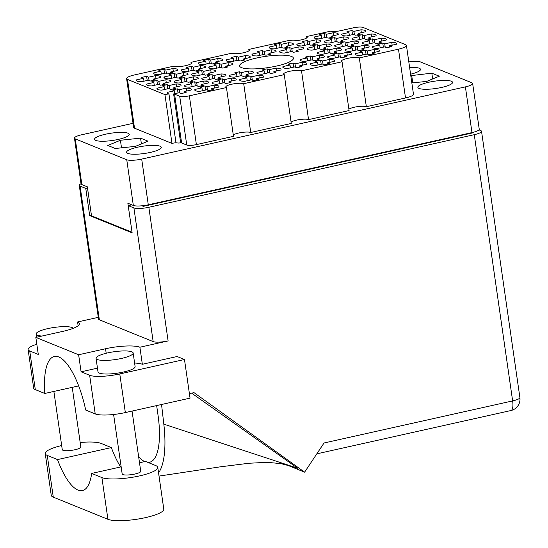 <?xml version="1.0" encoding="UTF-8"?>
<svg xmlns="http://www.w3.org/2000/svg" width="548" height="548" viewBox="0 0 548 548"><rect width="100%" height="100%" fill="white"/><g stroke="black" fill="none" stroke-linecap="round" stroke-linejoin="round"><path stroke-width="0.82" d="M186.82 90.989L186.409 88.112L179.401 89.673L177.429 88.872A12.186 2.576 -8.2 0 0 172.421 89.988L174.401 90.79L167.393 92.352A12.186 2.576 -8.2 0 0 167.202 92.927A12.186 2.576 -8.2 0 0 168.955 93.961A7.501 1.582 171.8 0 0 164.941 94.599L127.485 79.412L134.52 128.198A12.748 2.692 171.8 0 1 133.63 127.396L126.602 78.611A12.748 2.692 -8.2 0 0 127.485 79.412M179.717 96.256A7.501 1.582 -8.2 0 0 189.355 95.825L196.389 144.61A7.501 1.582 171.8 0 1 186.745 145.042L179.717 96.256L174.579 94.174A7.501 1.582 171.8 0 0 173.62 93.934L179.128 92.708L181.1 93.509A12.186 2.576 -8.2 0 0 186.108 92.393L184.128 91.591L191.129 90.03A12.186 2.576 -8.2 0 0 191.327 89.454A12.186 2.576 -8.2 0 0 190.478 88.687A12.186 2.576 -8.2 0 0 186.409 88.112M214.391 88.07L213.973 85.193L206.973 86.755L204.993 85.954A12.186 2.576 -8.2 0 0 199.993 87.07L201.965 87.872L194.965 89.434A12.186 2.576 -8.2 0 0 194.773 90.009A12.186 2.576 -8.2 0 0 199.684 91.345L206.692 89.783L208.665 90.584A12.186 2.576 -8.2 0 0 213.672 89.468L211.692 88.666L218.7 87.105A12.186 2.576 -8.2 0 0 218.892 86.529A12.186 2.576 -8.2 0 0 218.049 85.769A12.186 2.576 -8.2 0 0 213.973 85.193M211.144 72.651L210.727 69.774L203.726 71.336L201.746 70.534A12.186 2.576 -8.2 0 0 196.746 71.651L198.719 72.452L191.718 74.014A12.186 2.576 -8.2 0 0 191.526 74.59A12.186 2.576 -8.2 0 0 196.444 75.932L203.445 74.37L205.425 75.172A12.186 2.576 -8.2 0 0 210.425 74.055L208.452 73.254L215.453 71.692A12.186 2.576 -8.2 0 0 215.645 71.117A12.186 2.576 -8.2 0 0 214.802 70.35A12.186 2.576 -8.2 0 0 210.727 69.774M166.284 82.659L165.866 79.782L158.865 81.344L156.886 80.542A12.186 2.576 -8.2 0 0 151.885 81.659L153.858 82.46L146.857 84.022A12.186 2.576 -8.2 0 0 146.665 84.598A12.186 2.576 -8.2 0 0 151.577 85.94L158.584 84.378L160.557 85.18A12.186 2.576 -8.2 0 0 165.565 84.063L163.585 83.262L170.592 81.7A12.186 2.576 -8.2 0 0 170.784 81.125A12.186 2.576 -8.2 0 0 169.942 80.357A12.186 2.576 -8.2 0 0 165.866 79.782M259.252 78.063L258.834 75.186L251.833 76.747L249.854 75.946A12.186 2.576 -8.2 0 0 244.853 77.062L246.826 77.864L239.825 79.426A12.186 2.576 -8.2 0 0 239.634 80.001A12.186 2.576 -8.2 0 0 244.552 81.344L251.553 79.775L253.532 80.577A12.186 2.576 -8.2 0 0 258.533 79.467L256.56 78.665L263.561 77.097A12.186 2.576 -8.2 0 0 263.752 76.521A12.186 2.576 -8.2 0 0 262.91 75.761A12.186 2.576 -8.2 0 0 258.834 75.186M204.116 83.906L203.705 81.029L196.698 82.59L194.725 81.789A12.186 2.576 -8.2 0 0 189.718 82.906L191.697 83.707L184.69 85.269A12.186 2.576 -8.2 0 0 184.498 85.844A12.186 2.576 -8.2 0 0 189.416 87.18L196.424 85.618L198.397 86.42A12.186 2.576 -8.2 0 0 203.397 85.303L201.424 84.502L208.425 82.94A12.186 2.576 -8.2 0 0 208.624 82.364A12.186 2.576 -8.2 0 0 207.774 81.604A12.186 2.576 -8.2 0 0 203.705 81.029M248.977 73.898L248.566 71.021L241.565 72.583L239.586 71.781A12.186 2.576 -8.2 0 0 234.585 72.898L236.558 73.699L229.557 75.261A12.186 2.576 -8.2 0 0 229.359 75.836A12.186 2.576 -8.2 0 0 234.277 77.172L241.284 75.61L243.257 76.412A12.186 2.576 -8.2 0 0 248.265 75.295L246.285 74.494L253.292 72.932A12.186 2.576 -8.2 0 0 253.484 72.357A12.186 2.576 -8.2 0 0 252.635 71.596A12.186 2.576 -8.2 0 0 248.566 71.021M193.848 79.741L193.43 76.857L186.43 78.426L184.45 77.624A12.186 2.576 -8.2 0 0 179.449 78.734L181.422 79.535L174.422 81.104A12.186 2.576 -8.2 0 0 174.23 81.679A12.186 2.576 -8.2 0 0 179.148 83.015L186.149 81.453L188.128 82.255A12.186 2.576 -8.2 0 0 193.129 81.138L191.156 80.337L198.157 78.775A12.186 2.576 -8.2 0 0 198.349 78.2A12.186 2.576 -8.2 0 0 197.506 77.439A12.186 2.576 -8.2 0 0 193.43 76.857M245.737 58.478L245.319 55.601L238.318 57.163L236.339 56.362A12.186 2.576 -8.2 0 0 231.338 57.478L233.311 58.28L226.31 59.842A12.186 2.576 -8.2 0 0 226.119 60.417A12.186 2.576 -8.2 0 0 231.037 61.76L238.038 60.198L240.01 60.999A12.186 2.576 -8.2 0 0 245.018 59.883L243.038 59.081L250.046 57.519A12.186 2.576 -8.2 0 0 250.237 56.944A12.186 2.576 -8.2 0 0 249.395 56.177A12.186 2.576 -8.2 0 0 245.319 55.601M231.688 80.981L231.27 78.104L224.269 79.666L222.289 78.864A12.186 2.576 -8.2 0 0 217.289 79.981L219.262 80.782L212.261 82.344A12.186 2.576 -8.2 0 0 212.069 82.919A12.186 2.576 -8.2 0 0 216.981 84.262L223.988 82.7L225.961 83.502A12.186 2.576 -8.2 0 0 230.968 82.385L228.989 81.584L235.996 80.022A12.186 2.576 -8.2 0 0 236.188 79.446A12.186 2.576 -8.2 0 0 235.339 78.679A12.186 2.576 -8.2 0 0 231.27 78.104M276.548 70.973L276.13 68.096L269.13 69.658L267.15 68.856A12.186 2.576 -8.2 0 0 262.149 69.973L264.122 70.774L257.122 72.336A12.186 2.576 -8.2 0 0 256.93 72.911A12.186 2.576 -8.2 0 0 261.848 74.254L268.849 72.692L270.828 73.494A12.186 2.576 -8.2 0 0 275.829 72.377L273.856 71.576L280.857 70.014A12.186 2.576 -8.2 0 0 281.049 69.438A12.186 2.576 -8.2 0 0 280.206 68.671A12.186 2.576 -8.2 0 0 276.13 68.096M176.552 86.824L176.134 83.947L169.133 85.509L167.161 84.707A12.186 2.576 -8.2 0 0 162.153 85.824L164.133 86.625L157.125 88.187A12.186 2.576 -8.2 0 0 156.934 88.762A12.186 2.576 -8.2 0 0 161.852 90.105L168.853 88.543L170.832 89.345A12.186 2.576 -8.2 0 0 175.833 88.228L173.86 87.427L180.861 85.865A12.186 2.576 -8.2 0 0 181.052 85.289A12.186 2.576 -8.2 0 0 180.21 84.522A12.186 2.576 -8.2 0 0 176.134 83.947M221.413 76.816L221.002 73.939L213.994 75.501L212.021 74.699A12.186 2.576 -8.2 0 0 207.014 75.816L208.994 76.617L201.986 78.179A12.186 2.576 -8.2 0 0 201.794 78.754A12.186 2.576 -8.2 0 0 206.712 80.097L213.713 78.535L215.693 79.337A12.186 2.576 -8.2 0 0 220.693 78.22L218.721 77.419L225.721 75.857A12.186 2.576 -8.2 0 0 225.92 75.282A12.186 2.576 -8.2 0 0 225.07 74.514A12.186 2.576 -8.2 0 0 221.002 73.939M200.869 68.486L200.458 65.609L193.458 67.171L191.478 66.37A12.186 2.576 -8.2 0 0 186.478 67.486L188.45 68.288L181.45 69.849A12.186 2.576 -8.2 0 0 181.251 70.425A12.186 2.576 -8.2 0 0 186.169 71.767L193.177 70.206L195.15 71.007A12.186 2.576 -8.2 0 0 200.157 69.891L198.177 69.089L205.185 67.527A12.186 2.576 -8.2 0 0 205.377 66.952A12.186 2.576 -8.2 0 0 204.527 66.185A12.186 2.576 -8.2 0 0 200.458 65.609M228.441 65.568L228.023 62.691L221.022 64.253L219.042 63.452A12.186 2.576 -8.2 0 0 214.042 64.568L216.015 65.37L209.014 66.931A12.186 2.576 -8.2 0 0 208.822 67.507A12.186 2.576 -8.2 0 0 213.741 68.843L220.741 67.281L222.721 68.082A12.186 2.576 -8.2 0 0 227.721 66.966L225.749 66.164L232.749 64.602A12.186 2.576 -8.2 0 0 232.941 64.027A12.186 2.576 -8.2 0 0 232.099 63.267A12.186 2.576 -8.2 0 0 228.023 62.691M183.58 75.569L183.162 72.692L176.161 74.254L174.182 73.453A12.186 2.576 -8.2 0 0 169.181 74.569L171.154 75.371L164.153 76.932A12.186 2.576 -8.2 0 0 163.962 77.508A12.186 2.576 -8.2 0 0 168.873 78.85L175.881 77.289L177.853 78.09A12.186 2.576 -8.2 0 0 182.861 76.973L180.881 76.172L187.889 74.61A12.186 2.576 -8.2 0 0 188.08 74.035A12.186 2.576 -8.2 0 0 187.238 73.274A12.186 2.576 -8.2 0 0 183.162 72.692M218.166 61.403L217.755 58.52L210.747 60.088L208.774 59.287A12.186 2.576 -8.2 0 0 203.767 60.396L205.747 61.198L198.746 62.767A12.186 2.576 -8.2 0 0 198.547 63.342A12.186 2.576 -8.2 0 0 203.466 64.678L210.473 63.116L212.446 63.917A12.186 2.576 -8.2 0 0 217.453 62.801L215.474 61.999L222.481 60.438A12.186 2.576 -8.2 0 0 222.673 59.862A12.186 2.576 -8.2 0 0 221.824 59.102A12.186 2.576 -8.2 0 0 217.755 58.52M173.305 71.404L172.894 68.527L165.886 70.089L163.914 69.288A12.186 2.576 -8.2 0 0 158.906 70.404L160.886 71.206L153.878 72.768A12.186 2.576 -8.2 0 0 153.687 73.343A12.186 2.576 -8.2 0 0 158.605 74.686L165.606 73.124L167.585 73.925A12.186 2.576 -8.2 0 0 172.586 72.809L170.613 72.007L177.614 70.445A12.186 2.576 -8.2 0 0 177.812 69.87A12.186 2.576 -8.2 0 0 176.963 69.103A12.186 2.576 -8.2 0 0 172.894 68.527M156.009 78.494L155.598 75.617L148.59 77.179L146.617 76.378A12.186 2.576 -8.2 0 0 141.61 77.494L143.59 78.296L136.582 79.857A12.186 2.576 -8.2 0 0 136.39 80.433A12.186 2.576 -8.2 0 0 141.309 81.775L148.316 80.207L150.289 81.015A12.186 2.576 -8.2 0 0 155.296 79.898L153.317 79.097L160.317 77.535A12.186 2.576 -8.2 0 0 160.516 76.953A12.186 2.576 -8.2 0 0 159.667 76.193A12.186 2.576 -8.2 0 0 155.598 75.617M361.344 32.695L360.927 29.818L353.926 31.38L351.946 30.578A12.186 2.576 -8.2 0 0 346.946 31.695L348.918 32.496L341.918 34.058A12.186 2.576 -8.2 0 0 341.726 34.634A12.186 2.576 -8.2 0 0 346.637 35.969L353.645 34.408L355.618 35.209A12.186 2.576 -8.2 0 0 360.625 34.092L358.645 33.291L365.653 31.729A12.186 2.576 -8.2 0 0 365.845 31.154A12.186 2.576 -8.2 0 0 365.002 30.393A12.186 2.576 -8.2 0 0 360.927 29.818M333.773 35.613L333.362 32.736L326.355 34.298L324.382 33.497A12.186 2.576 -8.2 0 0 319.374 34.613L321.354 35.415L314.346 36.976A12.186 2.576 -8.2 0 0 314.155 37.552A12.186 2.576 -8.2 0 0 319.073 38.894L326.081 37.333L328.053 38.134A12.186 2.576 -8.2 0 0 333.061 37.017L331.081 36.216L338.082 34.654A12.186 2.576 -8.2 0 0 338.28 34.079A12.186 2.576 -8.2 0 0 337.431 33.312A12.186 2.576 -8.2 0 0 333.362 32.736M288.912 45.621L288.495 42.744L281.494 44.306L279.521 43.504A12.186 2.576 -8.2 0 0 274.514 44.621L276.493 45.422L269.486 46.984A12.186 2.576 -8.2 0 0 269.294 47.56A12.186 2.576 -8.2 0 0 274.212 48.902L281.213 47.334L283.193 48.135A12.186 2.576 -8.2 0 0 288.193 47.025L286.22 46.224L293.221 44.655A12.186 2.576 -8.2 0 0 293.413 44.08A12.186 2.576 -8.2 0 0 292.57 43.319A12.186 2.576 -8.2 0 0 288.495 42.744M344.048 39.778L343.63 36.901L336.63 38.463L334.65 37.661A12.186 2.576 -8.2 0 0 329.649 38.778L331.622 39.579L324.622 41.141A12.186 2.576 -8.2 0 0 324.43 41.717A12.186 2.576 -8.2 0 0 329.341 43.059L336.349 41.497L338.322 42.299A12.186 2.576 -8.2 0 0 343.329 41.182L341.349 40.381L348.357 38.819A12.186 2.576 -8.2 0 0 348.549 38.244A12.186 2.576 -8.2 0 0 347.706 37.476A12.186 2.576 -8.2 0 0 343.63 36.901M299.181 49.786L298.77 46.909L291.762 48.471L289.789 47.669A12.186 2.576 -8.2 0 0 284.782 48.786L286.762 49.587L279.761 51.149A12.186 2.576 -8.2 0 0 279.562 51.724A12.186 2.576 -8.2 0 0 284.481 53.067L291.488 51.505L293.461 52.307A12.186 2.576 -8.2 0 0 298.468 51.19L296.489 50.389L303.496 48.827A12.186 2.576 -8.2 0 0 303.688 48.251A12.186 2.576 -8.2 0 0 302.839 47.484A12.186 2.576 -8.2 0 0 298.77 46.909M316.477 42.696L316.066 39.819L309.058 41.381L307.086 40.579A12.186 2.576 -8.2 0 0 302.078 41.696L304.058 42.497L297.05 44.059A12.186 2.576 -8.2 0 0 296.858 44.635A12.186 2.576 -8.2 0 0 301.777 45.977L308.784 44.415L310.757 45.217A12.186 2.576 -8.2 0 0 315.764 44.1L313.785 43.299L320.786 41.737A12.186 2.576 -8.2 0 0 320.984 41.162A12.186 2.576 -8.2 0 0 320.135 40.401A12.186 2.576 -8.2 0 0 316.066 39.819M337.02 51.033L336.602 48.156L329.601 49.717L327.629 48.916A12.186 2.576 -8.2 0 0 322.621 50.032L324.601 50.834L317.593 52.396A12.186 2.576 -8.2 0 0 317.402 52.971A12.186 2.576 -8.2 0 0 322.32 54.307L329.321 52.745L331.3 53.546A12.186 2.576 -8.2 0 0 336.301 52.43L334.328 51.628L341.329 50.067A12.186 2.576 -8.2 0 0 341.52 49.491A12.186 2.576 -8.2 0 0 340.678 48.731A12.186 2.576 -8.2 0 0 336.602 48.156M381.881 41.025L381.47 38.148L374.462 39.709L372.489 38.908A12.186 2.576 -8.2 0 0 367.482 40.025L369.462 40.826L362.454 42.388A12.186 2.576 -8.2 0 0 362.262 42.963A12.186 2.576 -8.2 0 0 367.181 44.299L374.188 42.737L376.161 43.539A12.186 2.576 -8.2 0 0 381.161 42.422L379.189 41.621L386.189 40.059A12.186 2.576 -8.2 0 0 386.388 39.483A12.186 2.576 -8.2 0 0 385.539 38.723A12.186 2.576 -8.2 0 0 381.47 38.148M302.428 65.205L302.017 62.321L295.009 63.89L293.036 63.089A12.186 2.576 -8.2 0 0 288.029 64.198L290.008 65L283.001 66.568A12.186 2.576 -8.2 0 0 282.809 67.144A12.186 2.576 -8.2 0 0 287.727 68.479L294.728 66.918L296.708 67.719A12.186 2.576 -8.2 0 0 301.708 66.603L299.735 65.801L306.736 64.239A12.186 2.576 -8.2 0 0 306.928 63.664A12.186 2.576 -8.2 0 0 306.085 62.904A12.186 2.576 -8.2 0 0 302.017 62.321M347.288 55.197L346.877 52.32L339.87 53.882L337.897 53.081A12.186 2.576 -8.2 0 0 332.889 54.197L334.869 54.999L327.868 56.56A12.186 2.576 -8.2 0 0 327.67 57.136A12.186 2.576 -8.2 0 0 332.588 58.472L339.596 56.91L341.568 57.711A12.186 2.576 -8.2 0 0 346.576 56.595L344.596 55.793L351.604 54.231A12.186 2.576 -8.2 0 0 351.795 53.656A12.186 2.576 -8.2 0 0 350.946 52.896A12.186 2.576 -8.2 0 0 346.877 52.32M271.616 52.704L271.205 49.827L264.198 51.389L262.225 50.587A12.186 2.576 -8.2 0 0 257.218 51.704L259.197 52.505L252.19 54.067A12.186 2.576 -8.2 0 0 251.998 54.642A12.186 2.576 -8.2 0 0 256.916 55.985L263.917 54.423L265.896 55.225A12.186 2.576 -8.2 0 0 270.897 54.108L268.924 53.307L275.925 51.745A12.186 2.576 -8.2 0 0 276.117 51.17A12.186 2.576 -8.2 0 0 275.274 50.402A12.186 2.576 -8.2 0 0 271.205 49.827M354.316 43.943L353.898 41.066L346.898 42.628L344.925 41.826A12.186 2.576 -8.2 0 0 339.918 42.943L341.897 43.744L334.89 45.306A12.186 2.576 -8.2 0 0 334.698 45.881A12.186 2.576 -8.2 0 0 339.616 47.224L346.617 45.662L348.596 46.464A12.186 2.576 -8.2 0 0 353.597 45.347L351.624 44.546L358.625 42.984A12.186 2.576 -8.2 0 0 358.817 42.408A12.186 2.576 -8.2 0 0 357.974 41.641A12.186 2.576 -8.2 0 0 353.898 41.066M319.724 58.115L319.313 55.238L312.305 56.8L310.332 55.999A12.186 2.576 -8.2 0 0 305.325 57.115L307.305 57.917L300.297 59.479A12.186 2.576 -8.2 0 0 300.105 60.054A12.186 2.576 -8.2 0 0 305.024 61.397L312.024 59.835L314.004 60.636A12.186 2.576 -8.2 0 0 319.005 59.52L317.032 58.718L324.032 57.156A12.186 2.576 -8.2 0 0 324.224 56.581A12.186 2.576 -8.2 0 0 323.382 55.814A12.186 2.576 -8.2 0 0 319.313 55.238M364.584 48.108L364.173 45.231L357.166 46.792L355.193 45.991A12.186 2.576 -8.2 0 0 350.186 47.107L352.165 47.909L345.158 49.471A12.186 2.576 -8.2 0 0 344.966 50.046A12.186 2.576 -8.2 0 0 349.884 51.389L356.892 49.827L358.865 50.628A12.186 2.576 -8.2 0 0 363.872 49.512L361.892 48.71L368.893 47.149A12.186 2.576 -8.2 0 0 369.092 46.573A12.186 2.576 -8.2 0 0 368.242 45.806A12.186 2.576 -8.2 0 0 364.173 45.231M329.992 62.28L329.581 59.403L322.573 60.965L320.601 60.164A12.186 2.576 -8.2 0 0 315.6 61.28L317.573 62.082L310.572 63.643A12.186 2.576 -8.2 0 0 310.374 64.219A12.186 2.576 -8.2 0 0 315.292 65.561L322.299 64L324.272 64.801A12.186 2.576 -8.2 0 0 329.28 63.684L327.3 62.883L334.307 61.321A12.186 2.576 -8.2 0 0 334.499 60.746A12.186 2.576 -8.2 0 0 333.65 59.979A12.186 2.576 -8.2 0 0 329.581 59.403M371.613 36.86L371.195 33.983L364.194 35.545L362.214 34.743A12.186 2.576 -8.2 0 0 357.214 35.86L359.187 36.661L352.186 38.223A12.186 2.576 -8.2 0 0 351.994 38.798A12.186 2.576 -8.2 0 0 356.912 40.134L363.913 38.572L365.893 39.374A12.186 2.576 -8.2 0 0 370.893 38.257L368.92 37.456L375.921 35.894A12.186 2.576 -8.2 0 0 376.113 35.319A12.186 2.576 -8.2 0 0 375.27 34.558A12.186 2.576 -8.2 0 0 371.195 33.983M326.752 46.868L326.334 43.984L319.333 45.553L317.354 44.751A12.186 2.576 -8.2 0 0 312.353 45.861L314.326 46.662L307.325 48.231A12.186 2.576 -8.2 0 0 307.133 48.806A12.186 2.576 -8.2 0 0 312.052 50.142L319.052 48.58L321.025 49.382A12.186 2.576 -8.2 0 0 326.033 48.265L324.053 47.464L331.061 45.902A12.186 2.576 -8.2 0 0 331.252 45.326A12.186 2.576 -8.2 0 0 330.41 44.566A12.186 2.576 -8.2 0 0 326.334 43.984M374.859 52.272L374.442 49.395L367.441 50.957L365.461 50.156A12.186 2.576 -8.2 0 0 360.461 51.272L362.434 52.074L355.433 53.636A12.186 2.576 -8.2 0 0 355.241 54.211A12.186 2.576 -8.2 0 0 360.159 55.553L367.16 53.992L369.133 54.793A12.186 2.576 -8.2 0 0 374.14 53.677L372.161 52.875L379.168 51.313A12.186 2.576 -8.2 0 0 379.36 50.738A12.186 2.576 -8.2 0 0 378.517 49.971A12.186 2.576 -8.2 0 0 374.442 49.395M392.156 45.189L391.738 42.312A12.186 2.576 -8.2 0 1 395.814 42.888A12.186 2.576 -8.2 0 1 396.656 43.648A12.186 2.576 -8.2 0 1 396.464 44.224L389.457 45.792L391.436 46.594A12.186 2.576 171.8 0 1 386.429 47.703L384.456 46.902L377.449 48.471A12.186 2.576 -8.2 0 1 372.537 47.128A12.186 2.576 -8.2 0 1 372.729 46.553L379.73 44.991L377.757 44.189A12.186 2.576 171.8 0 1 382.757 43.073L383.347 47.155M241.504 67.623A27.181 5.747 -8.2 0 0 271.979 66.972A27.181 5.747 -8.2 0 0 293.427 58.163A27.181 5.747 -8.2 0 0 291.543 56.458A27.181 5.747 -8.2 0 0 261.067 57.108A27.181 5.747 -8.2 0 0 239.62 65.918A27.181 5.747 -8.2 0 0 241.504 67.623M410.582 74.206A17.529 3.706 -8.2 0 0 420.508 69.343A17.529 3.706 -8.2 0 0 419.295 68.247A17.529 3.706 -8.2 0 0 409.616 67.486M419.069 88.44A17.529 3.706 -8.2 0 0 438.722 88.023A17.529 3.706 -8.2 0 0 452.552 82.344A17.529 3.706 -8.2 0 0 451.34 81.241A17.529 3.706 -8.2 0 0 431.687 81.659A17.529 3.706 -8.2 0 0 417.857 87.338A17.529 3.706 -8.2 0 0 419.069 88.44M127.814 153.406A17.529 3.706 -8.2 0 0 147.467 152.988A17.529 3.706 -8.2 0 0 161.297 147.309A17.529 3.706 -8.2 0 0 160.078 146.213A17.529 3.706 -8.2 0 0 140.432 146.631A17.529 3.706 -8.2 0 0 126.595 152.31A17.529 3.706 -8.2 0 0 127.814 153.406M95.77 140.411A17.529 3.706 -8.2 0 0 115.423 139.993A17.529 3.706 -8.2 0 0 129.253 134.315A17.529 3.706 -8.2 0 0 128.033 133.212A17.529 3.706 -8.2 0 0 108.388 133.637A17.529 3.706 -8.2 0 0 94.551 139.315A17.529 3.706 -8.2 0 0 95.77 140.411M168.955 93.961L175.983 142.747A7.501 1.582 -8.2 0 0 171.969 143.384L164.941 94.599M133.048 123.314L81.714 134.767A11.624 2.459 -8.2 0 0 74.46 138.144A11.624 2.459 -8.2 0 0 75.261 138.877L126.752 159.756A11.624 2.459 -8.2 0 0 141.692 159.091L465.396 86.885A11.624 2.459 -8.2 0 0 472.65 83.508A11.624 2.459 -8.2 0 0 471.849 82.782L420.357 61.897A11.624 2.459 -8.2 0 0 408.815 61.924M250.737 132.486L243.709 83.7L284.254 74.658L291.289 123.444L250.737 132.486A9.371 1.98 171.8 0 0 241.832 132.452A9.371 1.98 171.8 0 0 233.29 135M191.177 63.657L190.985 62.321L231.537 53.272A9.371 1.98 -8.2 0 0 242.045 53.053A9.371 1.98 -8.2 0 0 249.443 50.012A9.371 1.98 -8.2 0 0 248.792 49.423L289.337 40.381A9.371 1.98 -8.2 0 0 299.845 40.155A9.371 1.98 -8.2 0 0 307.243 37.12A9.371 1.98 -8.2 0 0 306.592 36.531L330.752 31.147A7.501 1.582 171.8 0 0 340.39 30.715L353.33 27.832A7.501 1.582 -8.2 0 1 362.975 27.4L405.561 44.669A12.748 2.692 -8.2 0 1 406.445 45.47A12.748 2.692 -8.2 0 1 398.485 49.176L359.317 57.917A9.371 1.98 -8.2 0 0 348.809 58.136A9.371 1.98 -8.2 0 0 341.411 61.177A9.371 1.98 -8.2 0 0 342.062 61.766L349.09 110.552L308.545 119.594L301.51 70.808L342.062 61.766M348.898 109.216A9.371 1.98 171.8 0 1 357.433 106.661A9.371 1.98 171.8 0 1 366.345 106.702L359.317 57.917M366.345 106.702L405.513 97.962L398.485 49.176M306.784 37.867L306.592 36.531M248.984 50.758L248.792 49.423M472.65 83.508L479.24 129.212A11.624 2.459 171.8 0 1 471.979 132.589L148.282 204.794A11.624 2.459 171.8 0 1 133.335 205.459L127.862 203.24L132.041 232.256L91.509 215.816L87.324 186.799L81.851 184.58A11.624 2.459 171.8 0 1 81.042 183.847L74.46 138.144M365.461 50.156L366.05 54.238M317.354 44.751L317.943 48.827M362.214 34.743L362.803 38.819M320.601 60.164L321.19 64.246M355.193 45.991L355.782 50.074M310.332 55.999L310.915 60.081M344.925 41.826L345.507 45.909M262.225 50.587L262.814 54.67M337.897 53.081L338.486 57.156M293.036 63.089L293.625 67.164M372.489 38.908L373.078 42.984M327.629 48.916L328.211 52.992M307.086 40.579L307.675 44.662M289.789 47.669L290.378 51.752M334.65 37.661L335.239 41.744M279.521 43.504L280.103 47.587M324.382 33.497L324.971 37.579M351.946 30.578L352.535 34.654M146.617 76.378L147.207 80.46M163.914 69.288L164.503 73.37M208.774 59.287L209.363 63.363M174.182 73.453L174.771 77.535M219.042 63.452L219.632 67.527M191.478 66.37L192.067 70.452M212.021 74.699L212.61 78.782M167.161 84.707L167.743 88.79M267.15 68.856L267.739 72.939M222.289 78.864L222.878 82.947M236.339 56.362L236.928 60.444M184.45 77.624L185.039 81.7M239.586 71.781L240.175 75.857M194.725 81.789L195.314 85.865M249.854 75.946L250.443 80.029M156.886 80.542L157.475 84.625M201.746 70.534L202.335 74.617M204.993 85.954L205.582 90.03M177.429 88.872L178.018 92.954M189.355 95.825L226.454 87.55L233.482 136.336L196.389 144.61M126.602 78.611A12.748 2.692 -8.2 0 1 134.561 74.905L173.73 66.171A9.371 1.98 -8.2 0 0 184.238 65.945A9.371 1.98 -8.2 0 0 191.636 62.91A9.371 1.98 -8.2 0 0 190.985 62.321M171.969 143.384L134.52 128.198M186.745 145.042L181.614 142.959A7.501 1.582 -8.2 0 0 180.648 142.72L179.148 143.055A12.186 2.576 -8.2 0 1 175.983 142.747M406.445 45.47L413.473 94.256A12.748 2.692 171.8 0 1 405.513 97.962M291.098 122.108A9.371 1.98 171.8 0 1 299.633 119.56A9.371 1.98 171.8 0 1 308.545 119.594M411.849 82.96L426.693 81.392L439.332 76.213L431.817 73.165L410.795 75.658M140.562 138.13L120.416 140.267L107.778 145.446L115.286 148.487L135.438 146.357L148.07 141.179L140.562 138.13L141.398 143.912M243.709 83.7A9.371 1.98 -8.2 0 0 233.201 83.926A9.371 1.98 -8.2 0 0 225.803 86.961A9.371 1.98 -8.2 0 0 226.454 87.55M301.51 70.808A9.371 1.98 -8.2 0 0 291.002 71.035A9.371 1.98 -8.2 0 0 283.611 74.069A9.371 1.98 -8.2 0 0 284.254 74.658M382.757 43.073L384.737 43.874L391.738 42.312M121.505 147.83L120.416 140.267M412.76 82.864L411.671 75.295M432.653 78.946L431.817 73.165M173.62 93.934L180.648 142.72M379.73 44.991L380.148 47.868M372.88 47.628L372.729 46.553M389.457 45.792L389.642 47.06M384.737 43.874L385.217 47.21M362.434 52.074L362.851 54.951M355.584 54.711L355.433 53.636M372.161 52.875L372.345 54.142M367.441 50.957L367.92 54.3M314.326 46.662L314.744 49.546M307.476 49.299L307.325 48.231M324.053 47.464L324.238 48.731M319.333 45.553L319.813 48.888M359.187 36.661L359.604 39.538M352.343 39.292L352.186 38.223M368.92 37.456L369.099 38.723M364.194 35.545L364.673 38.881M317.573 62.082L317.991 64.959M310.723 64.719L310.572 63.643M327.3 62.883L327.485 64.15M322.573 60.965L323.06 64.308M352.165 47.909L352.576 50.786M345.315 50.546L345.158 49.471M361.892 48.71L362.077 49.978M357.166 46.792L357.652 50.135M307.305 57.917L307.716 60.794M300.455 60.554L300.297 59.479M317.032 58.718L317.217 59.985M312.305 56.8L312.785 60.143M341.897 43.744L342.308 46.621M335.047 46.381L334.89 45.306M351.624 44.546L351.802 45.813M346.898 42.628L347.377 45.97M259.197 52.505L259.608 55.382M252.347 55.143L252.19 54.067M268.924 53.307L269.109 54.574M264.198 51.389L264.677 54.732M334.869 54.999L335.28 57.876M328.019 57.629L327.868 56.56M344.596 55.793L344.781 57.061M339.87 53.882L340.356 57.218M290.008 65L290.419 67.883M283.158 67.637L283.001 66.568M299.735 65.801L299.92 67.068M295.009 63.89L295.488 67.226M369.462 40.826L369.873 43.703M362.612 43.456L362.454 42.388M379.189 41.621L379.374 42.895M374.462 39.709L374.948 43.045M324.601 50.834L325.012 53.711M317.751 53.464L317.593 52.396M334.328 51.628L334.506 52.896M329.601 49.717L330.081 53.053M304.058 42.497L304.469 45.374M297.208 45.135L297.05 44.059M313.785 43.299L313.97 44.566M309.058 41.381L309.545 44.724M286.762 49.587L287.173 52.464M279.912 52.224L279.761 51.149M296.489 50.389L296.674 51.656M291.762 48.471L292.248 51.813M331.622 39.579L332.04 42.456M324.772 42.217L324.622 41.141M341.349 40.381L341.534 41.648M336.63 38.463L337.109 41.806M276.493 45.422L276.904 48.299M269.643 48.06L269.486 46.984M286.22 46.224L286.399 47.491M281.494 44.306L281.973 47.649M321.354 35.415L321.765 38.291M314.504 38.052L314.346 36.976M331.081 36.216L331.266 37.483M326.355 34.298L326.841 37.641M348.918 32.496L349.336 35.373M342.068 35.127L341.918 34.058M358.645 33.291L358.83 34.558M353.926 31.38L354.405 34.716M143.59 78.296L144.001 81.172M136.74 80.933L136.582 79.857M153.317 79.097L153.502 80.364M148.59 77.179L149.077 80.522M160.886 71.206L161.297 74.083M154.036 73.843L153.878 72.768M170.613 72.007L170.798 73.274M165.886 70.089L166.373 73.432M205.747 61.198L206.164 64.082M198.897 63.835L198.746 62.767M215.474 61.999L215.659 63.267M210.747 60.088L211.233 63.424M171.154 75.371L171.572 78.248M164.304 78.008L164.153 76.932M180.881 76.172L181.066 77.439M176.161 74.254L176.641 77.597M216.015 65.37L216.433 68.247M209.172 68L209.014 66.931M225.749 66.164L225.927 67.431M221.022 64.253L221.502 67.589M188.45 68.288L188.868 71.165M181.6 70.925L181.45 69.849M198.177 69.089L198.362 70.356M193.458 67.171L193.937 70.514M208.994 76.617L209.405 79.494M202.144 79.255L201.986 78.179M218.721 77.419L218.905 78.686M213.994 75.501L214.48 78.844M164.133 86.625L164.544 89.502M157.283 89.262L157.125 88.187M173.86 87.427L174.038 88.694M169.133 85.509L169.613 88.851M264.122 70.774L264.54 73.651M257.279 73.411L257.122 72.336M273.856 71.576L274.034 72.843M269.13 69.658L269.609 73M219.262 80.782L219.68 83.659M212.412 83.419L212.261 82.344M228.989 81.584L229.174 82.851M224.269 79.666L224.749 83.008M233.311 58.28L233.729 61.157M226.461 60.917L226.31 59.842M243.038 59.081L243.223 60.349M238.318 57.163L238.798 60.506M181.422 79.535L181.84 82.419M174.579 82.173L174.422 81.104M191.156 80.337L191.334 81.604M186.43 78.426L186.909 81.762M236.558 73.699L236.976 76.576M229.708 76.33L229.557 75.261M246.285 74.494L246.47 75.768M241.565 72.583L242.045 75.919M191.697 83.707L192.108 86.584M184.847 86.337L184.69 85.269M201.424 84.502L201.609 85.769M196.698 82.59L197.184 85.926M246.826 77.864L247.244 80.741M239.983 80.501L239.825 79.426M256.56 78.665L256.738 79.933M251.833 76.747L252.313 80.09M153.858 82.46L154.276 85.337M147.008 85.098L146.857 84.022M163.585 83.262L163.77 84.529M158.865 81.344L159.345 84.687M198.719 72.452L199.136 75.329M191.875 75.09L191.718 74.014M208.452 73.254L208.63 74.521M203.726 71.336L204.205 74.679M201.965 87.872L202.383 90.749M195.115 90.502L194.965 89.434M211.692 88.666L211.877 89.934M206.973 86.755L207.452 90.091M174.401 90.79L174.812 93.667M167.551 93.427L167.393 92.352M184.128 91.591L184.313 92.859M179.401 89.673L179.888 93.016M139.507 462.752L145.487 461.416L155.742 465.574A29.243 6.179 171.8 0 1 157.769 467.41A29.243 6.179 171.8 0 1 139.507 475.911A29.243 6.179 171.8 0 1 101.907 477.582L91.653 473.424A56.992 18.961 -102.6 0 1 82.447 490.57A56.992 18.961 -102.6 0 1 57.519 459.58L47.265 455.422A29.243 6.179 171.8 0 1 45.237 453.593A29.243 6.179 171.8 0 1 61.671 445.51M157.769 467.41L163.784 509.119A29.243 6.179 171.8 0 1 145.515 517.62A29.243 6.179 171.8 0 1 107.915 519.299L53.279 497.139A29.243 6.179 171.8 0 1 51.252 495.303L45.237 453.593M132.054 411.069L140.74 471.314A9.371 1.98 171.8 0 1 134.883 474.034A9.371 1.98 171.8 0 1 122.183 473.986L113.607 414.487M72.226 387.347L80.823 447.01A9.371 1.98 171.8 0 1 74.973 449.737A9.371 1.98 171.8 0 1 62.273 449.689L53.875 391.443M73.131 328.368A18.748 3.959 -8.2 0 0 47.847 328.595A18.748 3.959 -8.2 0 0 36.134 334.047A18.748 3.959 -8.2 0 0 41.963 336.034M107.757 352.891A18.748 3.959 -8.2 0 0 96.051 358.344A18.748 3.959 -8.2 0 0 121.451 358.447A18.748 3.959 -8.2 0 0 133.157 352.994A18.748 3.959 -8.2 0 0 107.757 352.891M96.051 358.344L98.01 371.948A18.748 3.959 -8.2 0 0 123.41 372.051A18.748 3.959 -8.2 0 0 135.116 366.598L133.157 352.994M80.172 442.489A29.243 6.179 171.8 0 1 101.099 443.414L111.354 447.572L57.519 459.58M36.826 344.254A23.434 4.953 -8.2 0 0 28.112 349.508A23.434 4.953 -8.2 0 0 29.736 350.98L35.298 389.607L44.813 393.464L78.686 385.908M98.291 317.34L77.583 321.957A26.715 5.644 -8.2 0 1 79.439 323.628A26.715 5.644 -8.2 0 1 62.753 331.396L35.839 337.404L38.291 354.453L29.736 350.98M89.646 375.277A23.434 4.953 -8.2 0 0 119.772 373.935L184.477 359.502L190.046 398.136L125.341 412.569A23.434 4.953 171.8 0 1 95.215 413.904L89.646 375.277L81.09 371.804L97.462 368.153M184.477 359.502L177.12 356.522L142.35 364.276L139.891 347.226A26.715 5.644 -8.2 0 0 105.545 348.754L78.631 354.762L35.839 337.404M134.609 363.043A26.715 5.644 171.8 0 1 142.35 364.276M78.131 325.759L77.583 321.957M189.396 393.649L193.999 392.621L304.606 472.164L324.039 442.99L512.633 400.917L474.267 134.685L148.844 207.274L168.106 340.931L139.891 347.226M44.813 393.464A56.992 18.961 -102.6 0 1 54.341 356.474A56.992 18.961 -102.6 0 1 85.7 410.048L95.215 413.904M35.298 389.607A23.434 4.953 171.8 0 1 33.675 388.142L28.112 349.508M191.663 393.149L297.674 468.245L163.825 424.152L161.544 404.493M286.542 464.834L304.606 472.164M131.794 204.836L128.218 205.63L133.904 207.939A11.624 2.459 -8.2 0 0 148.844 207.274M474.267 134.685A11.624 2.459 -8.2 0 0 481.528 131.301A11.624 2.459 -8.2 0 0 480.719 130.575L478.966 129.862M472.198 132.541L472.91 132.835L143.35 206.343L141.994 205.795M81.029 183.751A11.624 2.459 -8.2 0 0 79.275 185.382A11.624 2.459 -8.2 0 0 80.083 186.108L85.769 188.416L87.502 188.026M80.083 186.108L99.346 319.772L153.159 341.596L133.904 207.939M128.218 205.63L132.137 232.838L89.687 215.617L85.769 188.416M89.687 215.617L91.42 215.234M168.106 340.931A11.624 2.459 171.8 0 1 153.159 341.596M99.346 319.772A11.624 2.459 171.8 0 1 98.537 319.046L79.275 185.382M81.09 371.804L78.631 354.762M158.557 472.862A70.302 23.386 -102.6 0 0 163.825 424.152M156.646 405.582L158.009 415.062A56.992 18.961 77.4 0 1 149.604 462.245A56.992 18.961 77.4 0 1 147.892 462.389M144.741 461.587A56.992 18.961 77.4 0 1 138.651 456.813M111.354 447.572A56.992 18.961 -102.6 0 0 120.663 466.958M121.156 466.848L91.653 473.424M75.261 138.877L81.851 184.58M133.335 205.459L126.752 159.756M471.979 132.589L465.396 86.885M141.692 159.091L148.282 204.794M155.68 203.144L155.748 203.582M458.395 136.075L458.334 135.637M174.579 94.174L181.614 142.959M119.772 373.935L125.341 412.569M106.196 353.261L105.545 348.754M481.528 131.301L519.888 397.54A11.624 2.459 171.8 0 1 512.633 400.917A11.624 3.87 77.4 0 1 510.914 410.541L316.812 453.84M47.265 455.422L53.279 497.139M101.907 477.582L107.915 519.299M467.471 134.048L467.41 133.609M36.134 334.047L36.6 337.232M293.413 466.848L280.795 463.587L266.938 462.32L248.97 463.259L220.385 466.821L159.023 476.089M510.914 410.541A11.624 11.624 0 0 0 519.888 397.54"/></g></svg>
